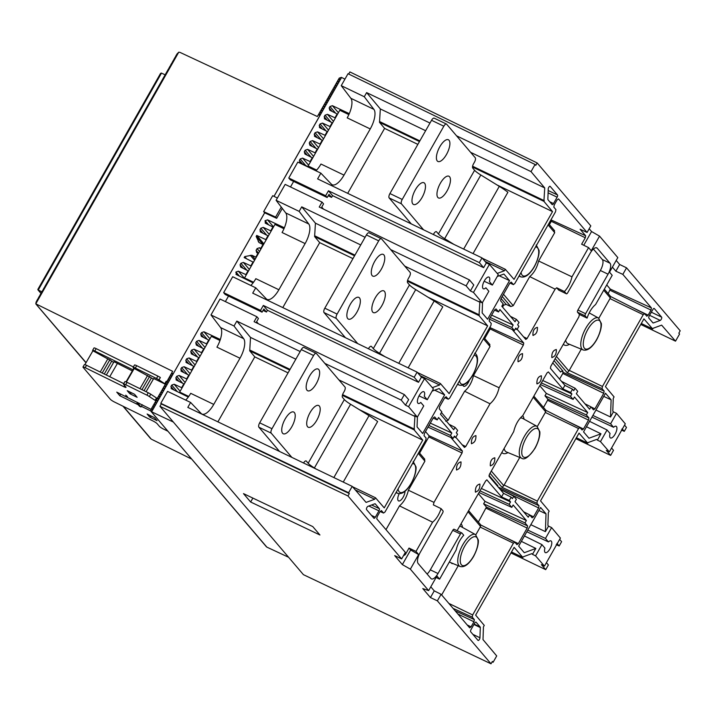 <?xml version="1.0" encoding="UTF-8"?>
<svg xmlns="http://www.w3.org/2000/svg" width="716" height="716" viewBox="0 0 716 716"><rect width="100%" height="100%" fill="white"/><g stroke="black" fill="none" stroke-linecap="round" stroke-linejoin="round"><path stroke-width="1.07" d="M315.953 170.811A16.692 6.578 115.7 0 0 320.965 164.036L344.011 175.116A16.692 6.578 -64.3 0 1 332.188 184.764A16.692 6.578 -64.3 0 1 331.401 184.182L320.866 173.165L297.82 162.093L288.772 178.016L290.302 179.814L327.176 197.535L328.984 194.349L331.58 197.392L328.188 195.763M290.499 186.957L293.65 181.416M255.737 287.814L232.691 276.734L223.652 292.656L260.517 310.377L263.327 305.446L414.197 377.251L417.106 372.141L252.712 293.139L255.737 287.814L266.271 298.832A16.692 6.578 -64.3 0 0 267.059 299.413A16.692 6.578 -64.3 0 0 278.882 289.756L305.114 243.583L282.068 232.512A16.692 6.578 115.7 0 0 285.729 212.929L276.108 200.31L285.156 184.388L322.03 202.109L319.229 207.04L469.481 279.938L473.786 284.986L470.403 290.947L466.125 285.854L469.481 279.938M250.833 285.451A16.692 6.578 115.7 0 0 255.836 278.685L278.882 289.756M223.652 292.656L225.182 294.455L262.056 312.176L263.864 308.99L266.459 312.042L263.058 310.404M225.379 301.597L228.52 296.066M190.608 402.455L167.562 391.384L160.787 403.323L348.611 492.715L352.209 486.379L187.816 407.386L190.608 402.455L201.142 413.472A16.692 6.578 -64.3 0 0 201.93 414.054A16.692 6.578 -64.3 0 0 213.753 404.406L239.985 358.233L216.939 347.162A16.692 6.578 115.7 0 0 220.6 327.579L210.987 314.95L220.027 299.028L256.901 316.749L254.099 321.681L404.352 394.588L408.657 399.635L405.498 405.193L401.22 400.101L404.352 394.588M160.787 403.323L161.297 403.922L159.936 406.312L303.414 574.662L491.015 663.804L437.369 600.849L430.441 597.556L422.78 588.57L428.642 590.611L410.358 569.157L402.356 564.602L394.704 555.616L401.631 558.919L405.346 552.367L376.777 518.84L377.171 516.648L380.044 511.591L381.458 510.598L383.543 513.05L384.957 512.056L425.725 440.286L426.118 438.094L424.033 435.641L424.427 433.449L433.261 417.902L434.684 416.909L437.234 419.898L438.586 417.517L451.823 433.046L450.471 435.435L453.058 438.478L454.418 436.089L455.671 437.565L457.551 434.254L456.298 432.786L457.649 430.397L455.063 427.354L453.702 429.743L440.465 414.206L441.826 411.816L439.266 408.827L439.66 406.634L444.717 397.747L446.131 396.754L448.216 399.197L449.63 398.203L490.854 325.637L491.248 323.453L489.162 321.001L489.556 318.808L494.604 309.921L496.018 308.927L498.569 311.925L499.929 309.536L513.166 325.064L511.815 327.454L514.401 330.497L515.762 328.107L517.015 329.584L518.894 326.281L517.632 324.804L518.993 322.415L516.397 319.372L515.046 321.761L501.809 306.233L503.16 303.844L500.609 300.845L501.003 298.653L509.837 283.097L511.251 282.104L513.345 284.556L514.759 283.563L555.527 211.793L555.92 209.6L553.835 207.157L554.229 204.964L557.102 199.907L558.516 198.914L587.093 232.44L590.807 225.898L537.161 162.944L349.891 71.931L348.692 74.043M344.011 175.116L370.244 128.943L347.197 117.863A16.692 6.578 115.7 0 0 350.858 98.289L341.237 85.66L348.021 73.721L535.076 164.474L531.021 171.607L456.548 135.816M185.704 400.101A16.692 6.578 115.7 0 0 190.716 393.326L213.753 404.406M613.567 427.282A6.489 2.56 -64.3 0 1 616.109 426.271A6.489 2.56 -64.3 0 1 615.08 434.218A6.489 2.56 -64.3 0 1 610.48 437.968A6.489 2.56 -64.3 0 1 610.05 433.475L607.07 429.985L600.473 441.611L597.386 440.116L600.975 433.806L588.964 438.228L583.558 431.882L605.503 393.245L611.115 399.832L610.524 416.989L613.433 411.87L616.521 413.356L610.596 423.791L613.567 427.282L591.953 417.115M616.521 413.356L625.301 423.818L612.269 446.766L609.361 451.877L600.473 441.611M526.824 531.755L548.438 541.923L545.467 538.432L551.615 527.602L560.395 538.065L544.455 566.123L535.568 555.849L532.489 554.363L535.845 548.447L524.273 552.707L518.661 546.129L540.607 507.492L546.013 513.837L545.404 531.63L548.537 526.117L547.901 525.365L548.34 512.611L549.163 511.152L540.544 500.878L579.029 433.117L587.764 443.204L588.14 442.551L596.75 439.382L597.386 440.116M548.438 541.923A6.489 2.56 -64.3 0 1 550.98 540.911A6.489 2.56 -64.3 0 1 549.951 548.859A6.489 2.56 -64.3 0 1 545.359 552.618A6.489 2.56 -64.3 0 1 544.921 548.116L541.949 544.625L535.568 555.849M492.375 285.075L498.3 274.649L489.413 264.374L473.473 292.432L482.253 302.895L488.858 291.269L485.887 287.778A6.489 2.56 -64.3 0 1 483.345 288.79A6.489 2.56 -64.3 0 1 484.374 280.842A6.489 2.56 -64.3 0 1 488.965 277.083A6.489 2.56 -64.3 0 1 489.404 281.585L492.375 285.075L484.15 281.236M427.255 399.716L433.404 388.886L424.516 378.621L408.576 406.679L417.356 417.142L423.729 405.909L420.757 402.419A6.489 2.56 -64.3 0 1 418.216 403.43A6.489 2.56 -64.3 0 1 419.245 395.483A6.489 2.56 -64.3 0 1 423.845 391.733A6.489 2.56 -64.3 0 1 424.275 396.225L427.255 399.716L419.03 395.876M611.553 448.01L613.514 450.31L610.623 455.403L606.291 450.409L609.361 451.877M546.424 562.66L548.384 564.951L545.717 569.65L541.385 564.647L544.455 566.123M621.354 429.976L624.289 431.345L626.5 427.443L624.558 425.125M646.817 316.23L648.141 315.156L651.014 310.1L651.408 307.907L622.831 274.38L626.554 267.838L680.2 330.783L678.84 333.173L679.573 334.032L675.519 341.165L661.647 325.136L653.037 328.304L652.67 328.957L643.935 318.871L605.441 386.631L614.068 396.906L613.245 398.365L612.807 411.118L613.433 411.87M288.772 178.016L325.646 195.737L328.447 190.796L479.326 262.611L482.011 257.894L486.334 262.897L483.631 267.659L332.582 195.647L331.58 197.392M479.326 262.611L483.631 267.659M417.106 372.141L421.438 377.135L418.502 382.299L267.453 310.288L266.459 312.042M414.197 377.251L418.502 382.299M624.289 431.345L622.061 428.732M559.661 539.372L561.604 541.69L559.16 545.986L556.932 543.381M491.015 663.804L492.375 661.414L493.1 662.273L496.707 655.937L483.005 639.612L483.443 626.858L484.267 625.399L475.639 615.125L514.133 547.364L522.868 557.451L523.244 556.797L531.845 553.629L532.489 554.363M437.369 600.849L441.092 594.307L434.245 590.861L430.799 586.816M646.727 316.15L644.633 313.697L643.219 314.691L602.451 386.461L602.058 388.654L604.143 391.106L603.749 393.299L594.915 408.845L593.501 409.838L590.951 406.849L589.59 409.239L576.353 393.702L577.714 391.312L575.118 388.269L573.758 390.659L572.505 389.182L570.625 392.493L571.887 393.97L570.527 396.351L573.122 399.394L574.474 397.004L587.711 412.541L586.359 414.931L588.91 417.92L588.516 420.113L583.468 429L582.054 429.994L579.96 427.55L578.546 428.544L537.322 501.111L536.928 503.294L539.014 505.747L538.62 507.939L533.572 516.827L532.158 517.82L529.607 514.822L528.247 517.212L515.01 501.683L516.37 499.294L513.775 496.251L512.423 498.64L511.161 497.164L509.282 500.466L510.544 501.943L509.183 504.332L511.779 507.375L513.13 504.986L526.376 520.514L525.016 522.904L527.567 525.902L527.173 528.095L518.339 543.65L516.925 544.643L514.84 542.191L513.417 543.184L472.65 614.955L472.256 617.147L474.341 619.591L473.947 621.783L471.074 626.84L469.66 627.834L441.092 594.307M514.84 542.191L480.812 525.007M579.96 427.55L545.941 410.366M644.633 313.697L610.614 296.522M654.281 308.524L661.629 317.152A1.853 0.734 -64.3 0 1 661.468 318.88A1.853 0.734 -64.3 0 1 660.233 320.41L653.341 322.952A1.853 0.734 -64.3 0 1 653.037 322.952A1.853 0.734 -64.3 0 1 652.938 322.871L648.848 318.083A1.853 0.734 -64.3 0 1 649.242 315.89L652.867 309.518A1.853 0.734 -64.3 0 1 654.173 308.444A1.853 0.734 -64.3 0 1 654.281 308.524L654.048 308.417M476.086 622.204L480.168 626.992A1.853 0.734 -64.3 0 1 480.302 627.556L479.953 637.759A1.853 0.734 -64.3 0 1 479.246 639.683A1.853 0.734 -64.3 0 1 478.109 640.462A1.853 0.734 -64.3 0 1 478.011 640.381L470.654 631.754A1.853 0.734 -64.3 0 1 471.047 629.561L474.672 623.197A1.853 0.734 -64.3 0 1 475.979 622.123A1.853 0.734 -64.3 0 1 476.086 622.204L475.863 622.097M566.311 293.73A1.853 0.734 -64.3 0 0 566.41 293.811A1.853 0.734 -64.3 0 0 567.725 292.737L590.181 253.213A9.272 3.652 -64.3 0 1 596.75 247.852A9.272 3.652 -64.3 0 1 597.26 248.246L610.023 263.228A9.272 3.652 -64.3 0 1 608.054 274.183L585.598 313.706A1.853 0.734 -64.3 0 0 585.205 315.899L587.084 318.11C589.107 312.078 591.935 307.558 595.587 304.542L612.198 275.311L609.531 272.178L617.818 257.59L599.543 236.137L591.255 250.734L588.588 247.602L571.977 276.832C570.652 282.578 568.137 287.474 564.432 291.528L566.311 293.73L558.632 290.043A1.853 0.734 115.7 0 0 558.731 290.123A1.853 0.734 115.7 0 0 558.856 290.15M509.908 282.981L513.453 284.646L509.89 283.017M448.216 399.197L444.761 397.657L448.216 399.197M383.543 513.05L380.089 511.501L383.543 513.05M401.631 558.919L347.976 495.964L349.336 493.575L161.297 403.922M348.611 492.715L349.336 493.575M352.209 486.379L366.082 502.408L374.683 499.24L355.252 489.905M417.356 417.142L414.287 415.674L414.922 416.426L414.108 429.842L422.735 440.116L384.241 507.877L375.515 497.79L374.683 499.24M432.133 391.124L439.212 388.52L444.618 394.865L422.673 433.502L417.061 426.915L417.401 417.061M482.253 302.895L479.192 301.427L479.827 302.179L479.013 315.595L487.641 325.87L449.147 393.63L440.412 383.543L439.588 384.993L432.339 387.66M497.262 276.483L503.912 274.04L509.523 280.618L487.578 319.255L482.163 312.91L482.53 302.412M531.021 171.607L544.724 187.932L543.909 201.348L552.537 211.623L514.043 279.383L505.308 269.297L504.485 270.746L497.244 273.414M537.161 162.944L535.801 165.333L535.076 164.474M557.522 194.994A1.853 0.734 -64.3 0 1 557.129 197.186L553.513 203.55A1.853 0.734 -64.3 0 1 552.197 204.624A1.853 0.734 -64.3 0 1 552.099 204.543L548.009 199.755A1.853 0.734 -64.3 0 1 547.874 199.191L548.223 188.988A1.853 0.734 -64.3 0 1 548.939 187.064A1.853 0.734 -64.3 0 1 550.067 186.285A1.853 0.734 -64.3 0 1 550.165 186.366L557.522 194.994L548.179 190.501M379.328 508.664A1.853 0.734 -64.3 0 1 378.934 510.857L375.318 517.229A1.853 0.734 -64.3 0 1 374.003 518.303A1.853 0.734 -64.3 0 1 373.904 518.223L366.547 509.595A1.853 0.734 -64.3 0 1 366.717 507.868A1.853 0.734 -64.3 0 1 367.952 506.337L374.835 503.796A1.853 0.734 -64.3 0 1 375.139 503.796A1.853 0.734 -64.3 0 1 375.247 503.876L379.328 508.664L371.64 504.977M410.358 569.157L418.645 554.569L415.978 551.436L409.024 548.071L410.662 549.986L418.645 554.569M428.642 590.611L436.93 576.013L439.597 579.146L456.199 549.915C457.524 544.169 460.039 539.273 463.744 535.219L461.865 533.017A1.853 0.734 -64.3 0 0 461.766 532.937A1.853 0.734 -64.3 0 0 460.451 534.011L437.995 573.534A9.272 3.652 -64.3 0 1 431.426 578.895A9.272 3.652 -64.3 0 1 430.925 578.501L418.162 563.519A9.272 3.652 -64.3 0 1 420.131 552.564L442.577 513.041A1.853 0.734 -64.3 0 0 442.971 510.848L441.092 508.637C439.078 514.67 436.241 519.19 432.589 522.206L415.978 551.436M466.125 285.854L390.685 249.607M365.07 237.291L301.731 206.852L315.434 223.177L314.619 236.593L319.694 242.635L352.961 258.628M305.114 243.583A16.692 6.578 -64.3 0 0 308.775 224.001L299.154 211.381L301.731 206.852M299.154 211.381L276.108 200.31M482.011 257.894L317.618 178.893L320.866 173.165M479.827 302.179L404.755 266.101M360.73 244.953L315.434 223.177M473.473 292.432L470.403 290.947M479.389 314.933L407.583 280.43M354.939 255.129L314.995 235.931M479.013 315.595L407.422 281.191M354.572 255.791L314.619 236.593M487.641 325.87L428.079 297.247M408.156 367.836L442.765 306.895A22.259 3.517 29.6 0 0 434.165 301.006L415.71 289.622A11.125 1.754 -150.4 0 1 409.48 284.923L407.646 282.766A3.705 1.459 115.7 0 1 408.433 278.39L409.337 276.797A3.705 1.459 -64.3 0 0 410.125 272.411L381.53 238.858A3.705 1.459 -64.3 0 0 381.333 238.705L369.044 232.798A3.705 1.459 -64.3 0 0 366.413 234.938L324.804 308.184A3.705 1.459 -64.3 0 0 324.017 312.57L345.425 337.692M368.454 348.755L368.633 348.45A3.705 1.459 115.7 0 1 371.264 346.302A3.705 1.459 115.7 0 1 371.461 346.463L373.296 348.611A11.125 1.754 -150.4 0 0 379.525 353.31L385.145 356.774M372.141 275.606A12.056 4.752 115.7 0 0 372.803 276.125A12.056 4.752 115.7 0 0 381.834 268.249A12.056 4.752 115.7 0 0 383.901 254.914A12.056 4.752 115.7 0 0 383.248 254.395A12.056 4.752 115.7 0 0 374.208 262.271A12.056 4.752 115.7 0 0 372.141 275.606M357.714 343.599L336.305 318.477A3.705 1.459 -64.3 0 1 337.093 314.091L378.701 240.845A3.705 1.459 -64.3 0 1 381.333 238.705M372.696 312.087A12.056 4.752 115.7 0 0 373.358 312.597A12.056 4.752 115.7 0 0 382.389 304.721A12.056 4.752 115.7 0 0 384.456 291.385A12.056 4.752 115.7 0 0 383.803 290.866A12.056 4.752 115.7 0 0 374.763 298.751A12.056 4.752 115.7 0 0 372.696 312.087M347.725 318.602A12.056 4.752 115.7 0 0 348.379 319.112A12.056 4.752 115.7 0 0 357.418 311.236A12.056 4.752 115.7 0 0 359.486 297.901A12.056 4.752 115.7 0 0 358.823 297.382A12.056 4.752 115.7 0 0 349.784 305.267A12.056 4.752 115.7 0 0 347.725 318.602M587.764 443.204L576.407 437.745M610.623 455.403L575.861 438.702M370.244 128.943A16.692 6.578 -64.3 0 0 373.904 109.36L364.283 96.741L366.628 92.606L380.33 108.939L379.516 122.346L384.59 128.397L347.699 193.347M319.694 242.635L282.793 307.594M239.985 358.233A16.692 6.578 -64.3 0 0 243.646 338.65L234.034 326.022L236.826 321.099L250.528 337.424L249.714 350.84L254.789 356.881L217.897 421.84M433.359 234.517L433.762 233.801A3.705 1.459 115.7 0 1 436.393 231.662A3.705 1.459 115.7 0 1 436.59 231.814L438.425 233.962A11.125 1.754 -150.4 0 0 444.654 238.67L453.998 244.433M434.37 235A22.259 3.517 29.6 0 1 433.449 234.356M411.279 223.902L389.146 197.92A3.705 1.459 -64.3 0 1 389.934 193.544L431.542 120.297A3.705 1.459 -64.3 0 1 434.165 118.149L446.462 124.056A3.705 1.459 -64.3 0 1 446.659 124.217L475.254 157.771A3.705 1.459 -64.3 0 1 474.466 162.147L473.562 163.74A3.705 1.459 115.7 0 0 472.775 168.126L474.601 170.274A11.125 1.754 -150.4 0 0 480.83 174.981L499.294 186.357A22.259 3.517 29.6 0 1 507.895 192.255L473.052 253.589M437.27 160.966A12.056 4.752 115.7 0 0 437.932 161.485A12.056 4.752 115.7 0 0 446.963 153.6A12.056 4.752 115.7 0 0 449.03 140.264A12.056 4.752 115.7 0 0 448.368 139.754A12.056 4.752 115.7 0 0 439.338 147.63A12.056 4.752 115.7 0 0 437.27 160.966M423.577 229.809L401.434 203.827A3.705 1.459 -64.3 0 1 402.222 199.451L443.83 126.204A3.705 1.459 -64.3 0 1 446.462 124.056M437.825 197.437A12.056 4.752 115.7 0 0 438.487 197.956A12.056 4.752 115.7 0 0 447.518 190.08A12.056 4.752 115.7 0 0 449.585 176.745A12.056 4.752 115.7 0 0 448.923 176.226A12.056 4.752 115.7 0 0 439.892 184.101A12.056 4.752 115.7 0 0 437.825 197.437M412.846 203.962A12.056 4.752 115.7 0 0 413.508 204.472A12.056 4.752 115.7 0 0 422.538 196.596A12.056 4.752 115.7 0 0 424.606 183.26A12.056 4.752 115.7 0 0 423.953 182.741A12.056 4.752 115.7 0 0 414.913 190.617A12.056 4.752 115.7 0 0 412.846 203.962M552.537 211.623L496.931 184.907M505.308 269.297L482.315 258.243M504.485 270.746L485.054 261.412M489.413 264.374L486.334 262.897M444.618 394.865L434.684 390.184M424.516 378.621L421.438 377.135M408.576 406.679L405.498 405.193M414.922 416.426L338.892 379.892M295.824 359.19L250.528 337.424M401.22 400.101L324.831 363.388M300.174 351.538L236.826 321.099M414.483 429.179L342.588 394.632M290.043 369.375L250.09 350.178M414.108 429.842L342.382 395.366M289.667 370.038L249.714 350.84M422.735 440.116L359.226 409.597M254.789 356.881L288.056 372.866M343.25 482.083L377.636 421.545A22.259 3.517 29.6 0 0 369.035 415.647L350.58 404.263A11.125 1.754 -150.4 0 1 344.351 399.564L342.517 397.416A3.705 1.459 115.7 0 1 343.304 393.03L344.208 391.437A3.705 1.459 -64.3 0 0 344.996 387.052L316.409 353.507A3.705 1.459 -64.3 0 0 316.204 353.346L303.915 347.439A3.705 1.459 -64.3 0 0 301.284 349.587L259.675 422.825A3.705 1.459 -64.3 0 0 258.888 427.21L279.571 451.474M303.557 463.001A3.705 1.459 115.7 0 1 306.135 460.943A3.705 1.459 115.7 0 1 306.341 461.104L308.166 463.252A11.125 1.754 -150.4 0 0 314.396 467.96L316.284 469.123M307.021 390.256A12.056 4.752 115.7 0 0 307.674 390.766A12.056 4.752 115.7 0 0 316.714 382.89A12.056 4.752 115.7 0 0 318.781 369.554A12.056 4.752 115.7 0 0 318.119 369.035A12.056 4.752 115.7 0 0 309.088 376.92A12.056 4.752 115.7 0 0 307.021 390.256M291.86 457.381L271.176 433.117A3.705 1.459 -64.3 0 1 271.973 428.732L313.581 355.494A3.705 1.459 -64.3 0 1 316.204 353.346M307.576 426.727A12.056 4.752 115.7 0 0 308.229 427.246A12.056 4.752 115.7 0 0 317.269 419.361A12.056 4.752 115.7 0 0 319.327 406.026A12.056 4.752 115.7 0 0 318.674 405.516A12.056 4.752 115.7 0 0 309.634 413.392A12.056 4.752 115.7 0 0 307.576 426.727M282.596 433.243A12.056 4.752 115.7 0 0 283.259 433.762A12.056 4.752 115.7 0 0 292.289 425.877A12.056 4.752 115.7 0 0 294.357 412.541A12.056 4.752 115.7 0 0 293.694 412.031A12.056 4.752 115.7 0 0 284.664 419.907A12.056 4.752 115.7 0 0 282.596 433.243M522.868 557.451L511.501 551.991M545.717 569.65L510.955 552.949M556.234 544.616L559.16 545.986M551.615 527.602L548.537 526.117M535.845 548.447L521.364 541.368M541.949 544.625L524.425 535.971M600.975 433.806L586.485 426.727M607.07 429.985L589.554 421.321M610.596 423.791L592.893 415.45M610.524 416.989L595.963 410.053M545.404 531.63L530.833 524.694M545.467 538.432L527.764 530.091M546.013 513.837L538.897 510.499M611.115 399.832L603.731 396.369M652.67 328.957L641.303 323.498M675.519 341.165L640.757 324.455M626.554 267.838L619.653 264.49L616.199 260.436M599.543 236.137L591.568 231.536L589.187 228.744M622.831 274.38L615.85 271.185L619.653 264.49M606.738 284.923L610.274 289.076L608.161 293.605M612.395 267.131L615.85 271.185M643.219 314.691L609.996 298.599L610.453 296.478M564.432 291.528L556.699 287.778L555.124 289.157L529.733 276.618C534.038 272.984 537 267.775 538.611 260.982L554.703 232.664L554.086 230.337M609.996 298.599L598.836 318.244M581.267 349.175L568.898 371.022L556.43 356.389M529.733 276.618L513.22 305.687L503.491 294.276M602.058 388.654L567.162 372.678L568.898 371.022M502.551 307.11L503.634 305.213L506.06 304.354L510.794 306.538L513.22 305.687M561.988 371.076L563.009 372.275L562.803 373.457L559.581 379.113M552.761 362.851L560.61 372.06A1.853 1.683 139.6 0 1 563.027 371.201L554.023 360.631M497.047 485.699A1.853 1.683 139.6 0 1 497.897 485.842L489.01 475.406M478.431 493.7L485 501.415L483.649 503.804L486.433 507.071L478.36 522.089M425.492 431.578L429.027 435.731L428.821 436.912L419.594 453.139M525.016 522.904L483.649 503.804M526.376 520.514L485 501.415M511.779 507.375L479.085 492.545M509.183 504.332L480.042 490.872M510.544 501.943L481.394 488.482M593.394 249.043L602.335 259.541A9.272 3.652 -64.3 0 1 600.366 270.496L577.919 310.019A1.853 0.734 115.7 0 0 577.526 312.212L579.45 314.476L578.823 316.973L550.774 366.359L550.416 368.355L564.897 385.351L562.865 388.94L548.375 371.935L547.087 372.848L522.805 415.584C518.429 419.343 515.395 424.678 513.712 431.596L489.431 474.332L489.073 476.337L503.563 493.333L501.522 496.913L486.817 479.818M501.522 496.913L509.282 500.466M457.085 530.69L485.743 480.821L486.925 479.836M461.641 532.901L454.186 529.321A1.853 0.734 115.7 0 0 454.087 529.24A1.853 0.734 115.7 0 0 452.772 530.314L430.316 569.838A9.272 3.652 -64.3 0 1 427.103 574.008M450.874 437.485L462.402 451.008L462.044 453.013L433.986 502.39L433.359 504.887L441.092 508.637M455.815 437.315L464.433 447.428L465.731 446.524L462.214 444.815M512.217 329.503L523.745 343.027L523.387 345.031L499.106 387.768C497.423 394.686 494.389 400.02 490.012 403.779L465.731 446.524M517.158 329.333L525.777 339.447L527.066 338.543L523.557 336.833M555.124 289.157L527.066 338.543M556.699 287.778L558.632 290.043M456.486 469.848C456.343 465.266 457.855 462.617 461.006 461.892C461.149 466.474 459.636 469.132 456.486 469.848L456.727 470.045M471.405 443.58C471.271 438.998 472.775 436.339 475.934 435.614C476.068 440.206 474.565 442.855 471.405 443.58L471.647 443.768M517.99 361.58C517.856 356.998 519.36 354.339 522.519 353.615C522.653 358.206 521.15 360.855 517.99 361.58L518.232 361.768M532.919 335.303C532.776 330.72 534.288 328.071 537.439 327.346C537.582 331.929 536.069 334.587 532.919 335.303L533.16 335.5M475.379 492.017C475.236 487.435 476.749 484.777 479.899 484.061C480.033 488.643 478.53 491.301 475.379 492.017L475.621 492.214M490.299 465.749C490.165 461.167 491.668 458.508 494.819 457.784C494.962 462.375 493.449 465.024 490.299 465.749L490.541 465.937M536.884 383.749C536.749 379.158 538.253 376.509 541.403 375.784C541.547 380.366 540.034 383.024 536.884 383.749L537.125 383.937M551.812 357.472C551.669 352.89 553.182 350.231 556.332 349.515C556.466 354.098 554.963 356.747 551.812 357.472L552.054 357.66M503.563 493.333L511.161 497.164M489.941 327.248L490.156 328.93L484.723 338.498M499.106 387.768L473.5 375.605L490.021 346.508L489.413 344.181M490.012 403.779L464.612 391.24C468.926 387.607 471.889 382.398 473.5 375.605M464.612 391.24L448.091 420.328L441.432 412.514M462.957 385.163A6.489 2.56 115.7 0 0 463.655 386.255A6.489 2.56 115.7 0 0 468.291 382.523A6.489 2.56 115.7 0 0 469.428 380.062M578.546 428.544L545.323 412.443L545.78 410.322M545.323 412.443L537.322 426.521M519.753 457.452L503.778 485.663L491.301 471.038M445.665 421.187L448.091 420.328M536.928 503.294L502.032 487.327L503.778 485.663M562.865 388.94L570.625 392.493M571.887 393.97L542.737 380.5M564.897 385.351L572.505 389.182M579.45 314.476L587.084 318.11M571.977 276.832L538.611 260.982M588.588 247.602L581.634 244.228L585.294 237.775L585.661 235.761L580.103 229.245L587.093 232.44M551.078 219.624L551.302 221.307L549.396 224.654M591.568 231.536L583.764 245.266M515.35 328.823L517.015 329.584M454.016 436.796L455.671 437.565M514.401 330.497L489.386 319.148M511.815 327.454L490.29 317.519M513.166 325.064L491.65 315.13M498.569 311.925L494.514 310.082M455.063 427.354L449.084 424.32M433.986 502.39L408.389 490.218L424.901 461.158L424.284 458.831M432.589 522.206L399.501 505.863C403.815 502.229 406.769 497.02 408.389 490.218M399.501 505.863L385.987 529.652M399.188 493.736A6.489 2.56 115.7 0 0 398.526 500.896A6.489 2.56 115.7 0 0 403.162 497.164A6.489 2.56 115.7 0 0 405.014 491.328M513.417 543.184L480.194 527.083L480.651 524.962M480.194 527.083L475.818 534.798M458.249 565.721L441.638 594.96M451.34 562.874A6.489 2.56 115.7 0 0 451.885 563.51A6.489 2.56 115.7 0 0 452.942 563.537M439.597 579.146L436.098 577.481M430.441 597.556L434.245 590.861M159.936 406.312L347.976 495.964M319.927 534.986L250.645 502.005L243.494 493.619L312.776 526.591L319.927 534.986M283.957 228.753L274.935 224.421L244.541 277.915L253.545 282.247M348.862 114.614L339.787 110.255L308.131 165.978L316.66 170.077M219.982 340.503L211.345 336.35L179.68 392.082L188.747 396.44M492.152 661.817L493.1 662.273M180.754 393.335L179.68 392.082M245.606 279.168L244.541 277.915M309.196 167.231L308.131 165.978M234.034 326.022L210.987 314.95M258.342 323.739L256.623 321.735L258.431 318.548L256.901 316.749M263.327 305.446L267.453 310.288M260.517 310.377L262.056 312.176M364.283 96.741L341.237 85.66M429.976 123.054L366.628 92.606M544.724 187.932L470.609 152.32M425.626 130.706L380.33 108.939M544.285 200.686L472.596 166.237M419.845 140.891L379.892 121.693M543.909 201.348L472.506 167.034M419.469 141.544L379.516 122.346M384.59 128.397L417.858 144.381M440.412 383.543L417.41 372.49M439.588 384.993L420.158 375.658M375.515 497.79L352.514 486.737M404.057 555.437L405.363 554.524L409.024 548.071M402.356 564.602L410.662 549.986M250.645 502.005L252.873 498.085M453.058 438.478L428.025 427.121M450.471 435.435L428.947 425.492M451.823 433.046L430.307 423.102M437.234 419.898L433.171 418.063M516.397 319.372L510.418 316.338M575.118 388.269L561.487 381.351M590.951 406.849L584.963 403.806M570.527 396.351L541.377 382.89M573.122 399.394L540.428 384.564M587.711 412.541L546.344 393.433L544.983 395.823L547.776 399.089L547.561 400.271L543.489 407.449M539.774 385.718L546.344 393.433M586.359 414.931L544.983 395.823M529.607 514.822L523.629 511.788M513.775 496.251L500.153 489.332M328.447 190.796L332.582 195.647M325.646 195.737L327.176 197.535M323.462 209.099L321.752 207.085L323.56 203.899L322.03 202.109M509.523 280.618L499.213 275.767M344.942 79.136L341.389 77.364L339.187 78.133L338.838 78.751L339.599 79.118L339.151 79.915L338.382 79.548L337.657 80.827L338.426 81.185L337.97 81.982L337.209 81.615L336.484 82.895L337.245 83.262L336.797 84.058L336.028 83.691L335.303 84.962L336.072 85.329L335.616 86.126L334.855 85.759L334.13 87.03L334.9 87.397L334.444 88.193L333.674 87.826L332.958 89.106L333.719 89.473L333.271 90.27L332.501 89.903L331.776 91.174L332.546 91.541L332.09 92.337L331.329 91.97L330.604 93.241L331.365 93.608L330.917 94.405L330.148 94.038L329.423 95.309L330.192 95.676L329.745 96.472L328.975 96.105L328.25 97.385L329.02 97.752L328.563 98.548L327.803 98.181L327.078 99.452L327.839 99.819L327.391 100.616L326.621 100.249L325.896 101.52L326.666 101.887L326.21 102.683L325.449 102.316L324.724 103.596L325.494 103.963L325.037 104.751L324.267 104.393L323.551 105.664L324.312 106.031L323.865 106.827L323.095 106.46L322.37 107.731L323.14 108.098L322.683 108.895L321.923 108.528L321.198 109.799L321.958 110.166L321.511 110.962L320.741 110.595L320.016 111.875L320.786 112.242L320.329 113.038L319.569 112.672L318.844 113.942L319.613 114.309L319.157 115.106L318.387 114.739L317.367 116.538L179.976 52.375L178.749 52.196L177.165 53.843M173.353 422.046L151.631 411.816L264.678 212.813L276.671 218.317L282.292 208.419M274.031 196.354L341.568 77.471M349.292 113.638L332.394 105.682L329.96 106.532L329.172 107.919L329.781 110.246L337.129 113.96L334.963 117.782L327.463 114.327L325.046 115.195L324.196 116.681L324.813 118.999L332.152 122.713L329.986 126.535L322.486 123.089L320.07 123.949L319.229 125.434L319.837 127.761L327.185 131.476L325.01 135.297L317.51 131.842L315.094 132.711L314.252 134.196L314.861 136.514L322.209 140.229L320.034 144.05L312.534 140.605L310.118 141.464L309.276 142.949L309.885 145.276L317.233 148.991L315.067 152.812L307.567 149.358L305.141 150.226L304.3 151.711L304.909 154.029L312.257 157.744L310.091 161.565L302.591 158.12L300.174 158.979L299.386 160.366L300.004 162.693L316.114 170.65M324.366 118.668L324.813 118.999M319.39 127.43L319.837 127.761M314.413 136.183L314.861 136.514M299.548 162.353L300.004 162.693M284.377 227.778L267.542 219.848L265.108 220.698L265.564 223.294L272.912 227.008L270.738 230.829L263.237 227.384L260.821 228.243L259.98 229.729L260.588 232.056L267.936 235.77L265.761 239.583L256.74 235.439L256.167 236.432L259.04 242.545L262.96 244.523L260.794 248.345L259.496 247.745L257.071 248.604L256.104 250.323L256.713 252.641L257.984 253.285L255.818 257.098L251.817 255.263L244.729 256.57L244.165 257.572L253.008 262.038L250.842 265.86L243.342 262.414L240.925 263.273L240.075 264.759L240.683 267.086L248.031 270.8L245.865 274.613L238.365 271.167L235.949 272.026L236.414 274.631L253.088 282.865M265.117 222.962L265.564 223.294M260.141 231.724L260.588 232.056M259.317 242.688L258.207 241.381L259.04 242.545M235.958 274.291L236.414 274.631M220.322 339.5L203.953 331.785L201.518 332.636L200.731 334.023L201.339 336.35L208.687 340.064L206.521 343.877L199.021 340.431L196.605 341.29L195.754 342.785L196.363 345.103L203.711 348.817L201.545 352.639L194.045 349.193L191.628 350.052L190.778 351.538L191.387 353.865L198.735 357.579L196.569 361.392L189.069 357.946L186.652 358.805L185.802 360.3L186.42 362.618L193.759 366.332L191.593 370.154L184.093 366.708L181.676 367.568L180.835 369.053L181.443 371.38L188.791 375.095L186.616 378.907L179.116 375.461L176.7 376.321L175.859 377.815L176.467 380.133L183.815 383.848L181.64 387.669L174.149 384.224L171.724 385.083L170.936 386.47L171.563 388.797L188.29 397.067M185.972 362.287L186.42 362.618M180.996 371.04L181.443 371.38M176.02 379.802L176.467 380.133M171.106 388.457L171.563 388.797M276.671 218.317L275.615 217.082L281.281 207.094M264.678 212.813L263.658 211.614L275.615 217.082M273.986 196.336L341.532 77.426M151.631 411.816L264.651 212.777M277.396 198.055L272.707 195.692L263.658 211.614M86.063 362.627L35.8 303.835L172.645 371.309L171.679 373L172.44 373.367L171.992 374.164L171.222 373.797L170.498 375.077L171.267 375.444L170.811 376.24L170.05 375.873L169.325 377.144L170.095 377.511L169.638 378.308L168.869 377.941L168.153 379.212L168.913 379.578L168.466 380.375L167.696 380.008L166.971 381.288L167.741 381.646L167.284 382.442L166.524 382.075L165.799 383.355L166.559 383.722L166.112 384.519L165.342 384.152L164.617 385.423L165.387 385.79L164.931 386.586L164.17 386.219L163.445 387.49L164.215 387.857L163.758 388.654L162.988 388.287L162.272 389.567L163.033 389.934L162.586 390.73L161.816 390.363L161.091 391.634L161.861 392.001L161.404 392.798L160.644 392.431L159.919 393.702L160.679 394.069L160.232 394.865L159.462 394.498L158.737 395.769L159.507 396.136L159.059 396.933L158.29 396.566L157.565 397.845L158.334 398.212L157.878 399.009L157.117 398.642L156.392 399.913L157.153 400.28L156.706 401.076L155.936 400.709L155.211 401.98L155.981 402.347L155.524 403.144L154.763 402.777L154.038 404.057L154.808 404.424L154.352 405.22L153.582 404.853L152.866 406.124L153.627 406.491L153.179 407.288L152.41 406.921L151.685 408.192L152.454 408.559L151.998 409.355L151.237 408.988L150.879 409.615L151.595 411.781M150.987 411.36L266.853 547.122L288.593 557.272M180.065 392.529A1.853 1.683 -40.4 0 0 179.573 392.753M308.507 166.425A1.853 1.683 -40.4 0 0 308.014 166.649M256.74 235.439L263.891 243.825L263.318 244.818A12.986 11.76 139.6 0 1 263.336 244.836M246.653 258.825L244.729 256.57M263.318 244.818L256.167 236.432M123.376 406.411L151.255 439.123L191.673 459.09M266.37 546.747L266.853 547.122M118.426 157.234L119.527 156.133L119.017 156.016L119.348 156.455M94.279 199.746L95.371 198.645L94.861 198.529L95.192 198.967M45.072 287.197L44.741 286.758L45.251 286.874L44.338 287.662M41.877 291.797L38.261 290.025L161.485 73.113L165.136 74.822M41 293.345L38.261 290.025M161.333 73.041L160.42 73.829L161.485 73.113M38.109 289.953L38.1 289.148M43.443 290.061L43.112 289.622L43.622 289.738L42.709 290.526M41.814 292.925L41.483 292.486L42.002 292.611L41.081 293.39M40.185 295.798L39.854 295.35L40.373 295.475L39.452 296.254M38.557 298.661L38.225 298.223L38.745 298.339L37.823 299.118M36.928 301.525L36.605 301.087L37.116 301.203L36.194 301.991M178.749 52.196L35.8 303.835L36.149 301.884M177.183 53.754L176.691 54.676M177.425 54.219L177.094 53.772M175.796 57.083L175.465 56.645L175.975 56.761L175.062 57.54M174.167 59.947L173.836 59.509L174.346 59.625L173.433 60.413M172.538 62.811L172.207 62.373L172.717 62.498L171.804 63.277M170.909 65.684L170.578 65.237L171.097 65.362L170.175 66.141M169.28 68.548L168.949 68.109L169.468 68.226L168.546 69.004M172.261 373.689L171.679 373M319.425 114.632L318.844 113.942M320.607 112.555L320.016 111.875M321.779 110.488L321.198 109.799M322.952 108.42L322.37 107.731M324.133 106.344L323.551 105.664M325.306 104.276L324.724 103.596M326.487 102.209L325.896 101.52M327.66 100.142L327.078 99.452M328.832 98.065L328.25 97.385M330.013 95.998L329.423 95.309M331.186 93.93L330.604 93.241M332.367 91.863L331.776 91.174M333.54 89.786L332.958 89.106M334.712 87.719L334.13 87.03M335.894 85.651L335.303 84.962M337.066 83.575L336.484 82.895M338.238 81.508L337.657 80.827M339.42 79.44L338.838 78.751M171.088 375.757L170.498 375.077M169.907 377.833L169.325 377.144M168.734 379.901L168.153 379.212M167.553 381.968L166.971 381.288M166.381 384.036L165.799 383.355M165.208 386.112L164.617 385.423M164.027 388.179L163.445 387.49M162.854 390.247L162.272 389.567M161.682 392.323L161.091 391.634M160.5 394.391L159.919 393.702M159.328 396.458L158.737 395.769M158.147 398.526L157.565 397.845M156.974 400.602L156.392 399.913M155.802 402.669L155.211 401.98M154.62 404.737L154.038 404.057M153.448 406.813L152.866 406.124M152.266 408.881L151.685 408.192M166.13 381.351L164.752 383.722L158.979 379.901L160.357 377.529A3.705 0.573 -149.9 0 0 157.896 376.115L136.693 365.679A3.705 0.573 -149.9 0 0 134.51 365.017L133.131 367.397A3.705 0.573 -149.9 0 0 133.283 367.747L133.82 368.382M133.391 366.95L96.177 348.638A3.705 0.573 -149.9 0 0 93.984 347.976L92.615 350.357A3.705 0.573 -149.9 0 0 92.767 350.715L111.75 361.115L104.276 374.02M155.855 400.853A3.705 0.573 30.1 0 1 155.112 400.378L149.34 396.557A3.705 0.573 -149.9 0 0 146.887 395.142L125.685 384.707A3.705 0.573 -149.9 0 0 123.492 384.045L124.87 381.664A3.705 0.573 -149.9 0 1 127.054 382.326L148.257 392.762A3.705 0.573 -149.9 0 1 150.718 394.176L156.491 397.998A3.705 0.573 -149.9 0 0 157.95 398.884M123.752 383.606L86.538 365.294A3.705 0.573 -149.9 0 0 84.354 364.632L82.975 367.013A3.705 0.573 -149.9 0 0 83.128 367.362L110.345 399.295A3.705 0.573 -149.9 0 0 114.417 401.998L153.09 421.026A3.705 0.573 30.1 0 1 157.162 423.729L159.391 426.342A3.705 0.573 -149.9 0 0 163.463 429.045L167.938 431.238M164.752 383.722A3.705 0.573 -149.9 0 0 165.691 384.313M146.082 391.688L153.716 378.504L165.315 384.206M151.336 378.057L153.385 379.068M126.07 381.879L134.223 368.498L151.425 377.896L144.023 390.676M158.979 379.901A3.705 0.573 -149.9 0 0 156.518 378.487L135.315 368.051A3.705 0.573 -149.9 0 0 133.131 367.397M106.335 375.032L114.032 361.723L132.353 370.933M111.651 361.276L113.71 362.287M132.997 369.814L94.798 351.019A3.705 0.573 -149.9 0 0 92.615 350.357M92.883 350.849L84.909 364.623M107.919 358.716L100.222 372.025M109.915 359.692L102.209 373M117.424 363.406L109.736 376.705M123.492 384.045A3.705 0.573 -149.9 0 0 123.644 384.403L125.864 387.007A3.705 0.573 30.1 0 1 126.016 387.356A3.705 0.573 30.1 0 1 123.832 386.703L85.159 367.666A3.705 0.573 -149.9 0 0 82.975 367.013M151.031 409.346L116.753 392.135L119.814 395.733L138.242 404.8M141.356 406.33L150.754 410.957M149.707 417.061L157.046 420.668L154.459 417.643L147.129 414.036L149.707 417.061A0.931 0.841 -40.4 0 0 150.924 416.64L151.264 416.068M129.793 393.693L137.132 397.308L134.554 394.283L127.215 390.668L129.793 393.693A0.931 0.841 -40.4 0 0 131.019 393.281L131.35 392.699M127.242 396.959L125.712 395.16L127.43 396.646M119.814 395.733L120.753 394.104M139.02 403.099L138.483 404.039L136.953 403.287L137.499 402.347M142.296 404.71L140.98 406.974L139.45 406.223L136.953 403.287M138.483 404.039L140.98 406.974M149.59 376.473L141.956 389.656M147.603 375.488L139.969 388.681M661.629 317.152L651.336 312.203M660.233 320.41L649.582 315.3M653.341 322.952L652.759 322.665M480.168 626.992L474.153 624.101M480.302 627.556L473.929 624.495M479.953 637.759L472.873 634.358M557.129 197.186L548.098 192.846M553.513 203.55L549.682 201.715M378.934 510.857L368.838 506.006M375.318 517.229L371.488 515.386M371.461 346.463L371.013 346.24M373.296 348.611L409.48 284.923M336.305 318.477L324.017 312.57M337.093 314.091L324.804 308.184M378.701 240.845L366.413 234.938M398.767 363.325L434.165 301.006M379.525 353.31L415.71 289.622M436.59 231.814L436.142 231.599M438.425 233.962L474.601 170.274M401.434 203.827L389.146 197.92M402.222 199.451L389.934 193.544M443.83 126.204L431.542 120.297M463.664 249.079L499.294 186.357M444.654 238.67L480.83 174.981M306.341 461.104L305.884 460.889M308.166 463.252L344.351 399.564M271.176 433.117L258.888 427.21M271.973 428.732L259.675 422.825M313.581 355.494L301.284 349.587M333.862 477.563L369.035 415.647M314.396 467.96L350.58 404.263M651.408 307.907L610.274 289.076M651.014 310.1L610.059 290.257M648.141 315.156L633.821 308.22M610.381 298.008L603.74 290.204M554.703 232.664L548.08 224.905M602.451 386.461L569.229 370.369M569.488 344.315A21.426 8.44 -64.3 0 1 563.331 344.244M567.162 372.678L555.168 358.609M510.794 306.538L502.229 296.496M506.06 304.354L501.084 298.518M604.143 391.106L563.009 372.275M503.634 305.213L502.883 304.327M518.339 543.65L504.028 536.714M527.173 528.095L486.227 508.253M527.567 525.902L486.433 507.071M523.387 345.031L490.156 328.93M490.021 346.508L483.407 338.749M545.708 411.852L533.241 397.219M507.975 452.593A21.426 8.44 -64.3 0 1 501.827 452.521M522.68 415.683A21.426 8.44 -64.3 0 1 524.04 419.155M536.991 426.315L539.792 431.667C540.043 432.777 540.186 438.505 535.085 448.207C528.927 457.032 524.452 460.37 521.66 458.231A17.712 6.972 -64.3 0 1 524.309 436.483A17.712 6.972 115.7 0 1 536.991 426.315L522.608 418.368A18.643 7.348 115.7 0 0 520.21 418.09M504.145 448.431A18.643 7.348 115.7 0 0 506.463 451.966L521.66 458.231M535.004 448.028A15.859 6.247 -64.3 0 1 522.904 456.522A15.859 6.247 -64.3 0 1 526.278 437.78A15.859 6.247 115.7 0 1 538.369 429.296A15.859 6.247 115.7 0 1 535.004 448.028M457.497 384.367L459.368 385.136A17.712 6.972 -64.3 0 1 457.846 383.74M474.028 355.27A15.859 6.247 115.7 0 1 472.712 374.933A15.859 6.247 -64.3 0 1 459.565 380.715M502.032 487.327L490.048 473.258M539.014 505.747L498.22 487.077M537.322 501.111L504.1 485.009M585.205 315.899L577.526 312.212M585.598 313.706L577.919 310.019M608.054 274.183L600.366 270.496M610.023 263.228L602.335 259.541M597.26 248.246L596.124 247.709M585.294 237.775L551.302 221.307M585.661 235.761L551.508 220.125M523.745 343.027L490.37 327.749M462.402 451.008L429.027 435.731M462.044 453.013L428.821 436.912M424.901 461.158L418.278 453.389M480.579 526.493L468.112 511.859M461.211 524.014A21.426 8.44 -64.3 0 1 462.536 527.432M437.995 573.534L430.316 569.838M460.451 534.011L452.772 530.314M308.775 224.001L285.729 212.929M243.646 338.65L220.6 327.579M373.904 109.36L350.858 98.289M405.363 554.524L404.388 554.05M472.256 617.147L453.067 608.358M474.341 619.591L455.152 610.811M472.65 614.955L448.86 603.427M473.947 621.783L457.864 613.988M471.074 626.84L467.226 624.978M395.984 492.644L397.854 493.413A17.712 6.972 -64.3 0 1 396.342 492.017M412.514 463.538A15.859 6.247 115.7 0 1 411.208 483.21A15.859 6.247 -64.3 0 1 398.06 488.992M449.317 562.042L460.146 566.508A17.712 6.972 -64.3 0 1 462.796 544.76A17.712 6.972 115.7 0 1 475.487 534.592L461.104 526.645A18.643 7.348 115.7 0 0 459.923 526.287M473.5 556.305A15.859 6.247 115.7 0 0 476.865 537.564A15.859 6.247 115.7 0 0 464.765 546.057A15.859 6.247 -64.3 0 0 461.399 564.799A15.859 6.247 -64.3 0 0 473.5 556.305M594.915 408.845L591.058 406.983M603.749 393.299L562.803 373.457M588.91 417.92L547.776 399.089M588.516 420.113L547.561 400.271M583.468 429L569.148 422.064M538.62 507.939L500.099 489.27M533.572 516.827L529.724 514.965M519.002 276.09L520.872 276.868A17.712 6.972 -64.3 0 1 519.36 275.463M535.532 246.993A15.859 6.247 115.7 0 1 534.226 266.665A15.859 6.247 -64.3 0 1 521.078 272.447M589.196 312.901L598.504 318.038A17.712 6.972 115.7 0 0 585.813 328.214A17.712 6.972 -64.3 0 0 583.164 349.954L567.967 343.689A18.643 7.348 -64.3 0 1 565.658 340.154M596.518 339.751A15.859 6.247 -64.3 0 1 584.417 348.245A15.859 6.247 -64.3 0 1 587.782 329.512A15.859 6.247 115.7 0 1 599.883 321.019A15.859 6.247 115.7 0 1 596.518 339.751M173.916 389.96L170.936 386.47M177.317 391.634L171.724 385.083M180.146 391.267L174.149 384.224M178.875 381.351L175.859 377.815M182.589 383.23L176.7 376.321M185.122 382.505L179.116 375.461M183.851 372.597L180.835 369.053M187.565 374.468L181.676 367.568M190.098 373.752L184.093 366.708M188.827 363.835L185.802 360.3M192.532 365.715L186.652 358.805M195.074 364.99L189.069 357.946M193.794 355.082L190.778 351.538M197.509 356.953L191.628 350.052M200.05 356.237L194.045 349.193M198.771 346.32L195.754 342.785M202.485 348.2L196.605 341.29M205.027 347.475L199.021 340.431M203.747 337.567L200.731 334.023M207.21 339.312L201.518 332.636M209.94 338.82L203.953 331.785M302.358 163.857L299.386 160.366M305.759 165.539L300.174 158.979M308.596 165.163L302.591 158.12M307.316 155.247L304.3 151.711M311.03 157.126L305.141 150.226M313.563 156.401L307.567 149.358M312.292 146.494L309.276 142.949M316.007 148.373L310.118 141.464M318.539 147.648L312.534 140.605M317.269 137.732L314.252 134.196M320.983 139.611L315.094 132.711M323.516 138.886L317.51 131.842M322.245 128.978L319.229 125.434M325.959 130.858L320.07 123.949M328.492 130.133L322.486 123.089M327.221 120.216L324.196 116.681M330.926 122.096L325.046 115.195M333.468 121.371L327.463 114.327M332.188 111.463L329.172 107.919M335.652 113.209L329.96 106.532M338.391 112.716L332.394 105.682M238.768 275.794L235.797 272.304M239.439 276.125L235.949 272.026M244.881 278.81L238.365 271.167M243.091 268.303L240.075 264.759M246.805 270.183L240.925 263.273M249.347 269.458L243.342 262.414M254.556 260.284L250.305 255.299M255.173 259.201L251.817 255.263M258.574 253.213L256.104 250.323M259.541 251.504L257.071 248.604M260.803 249.284L259.496 247.745M262.996 233.273L259.98 229.729M266.71 235.152L260.821 228.243M269.243 234.427L263.237 227.384M267.972 224.511L264.956 220.976M268.643 224.851L265.108 220.698M273.53 226.882L267.542 219.848M124.548 385.459L123.832 386.703M96.177 348.638L94.798 351.019M86.538 365.294L85.159 367.666M149.841 415.37L150.924 416.64M129.936 392.01L131.019 393.281M156.491 397.998L155.112 400.378M150.718 394.176L149.34 396.557M157.896 376.115L156.518 378.487M148.257 392.762L146.887 395.142M136.693 365.679L135.315 368.051M127.054 382.326L125.685 384.707M134.223 368.498L126.401 382.022M610.712 296.603L604.349 289.13M554.569 230.713L548.698 223.822M459.368 385.136C463.664 386.228 468.139 382.89 472.793 375.112C480.534 360.032 477.071 354.134 474.699 353.221M489.896 344.566L484.016 337.675M546.039 410.447L533.85 396.145M566.41 293.811L558.731 290.123M461.766 532.937L454.087 529.24M424.767 459.207L418.896 452.315M480.91 525.088L468.72 510.785M397.854 493.413C402.159 494.505 406.634 491.158 411.279 483.39C416.39 473.688 416.238 467.96 415.996 466.85L413.195 461.498M475.487 534.592L478.288 539.945C478.53 541.054 478.682 546.773 473.571 556.484C468.926 564.253 464.451 567.6 460.146 566.508M520.872 276.868C525.177 277.96 529.652 274.613 534.297 266.835C539.408 257.134 539.255 251.414 539.014 250.305L536.212 244.953M583.164 349.954C587.46 351.046 591.935 347.707 596.589 339.93C601.7 330.228 601.547 324.5 601.306 323.399L598.504 318.038M37.858 289.389L160.572 73.372M40.964 293.399L37.894 289.801M36.605 301.087L37.778 299.02M38.225 298.223L39.407 296.147M39.854 295.35L41.036 293.283M41.483 292.486L42.665 290.419M43.112 289.622L44.294 287.555M44.741 286.758L94.226 199.639M94.861 198.529L118.382 157.126M119.017 156.016L168.502 68.897M168.949 68.109L170.131 66.033M170.578 65.237L171.759 63.169M172.207 62.373L173.388 60.305M173.836 59.509L175.017 57.441M175.465 56.645L176.637 54.568M150.62 438.631L123.009 406.223M85.974 362.779L36.077 304.228M266.388 546.764L151.022 411.396M133.829 368.364L126.025 381.861"/></g></svg>
